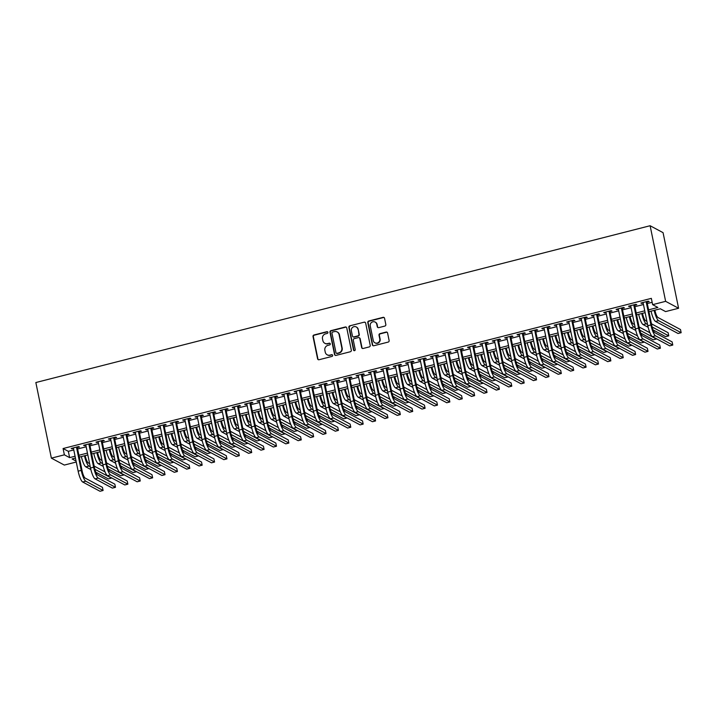 <?xml version="1.0" encoding="UTF-8"?>
<svg xmlns="http://www.w3.org/2000/svg" width="717" height="717" viewBox="0 0 717 717"><rect width="100%" height="100%" fill="white"/><g stroke="black" fill="none" stroke-linecap="round" stroke-linejoin="round"><path stroke-width="1.08" d="M327.92 332.338A0.905 0.86 -61.9 0 0 326.889 331.693L313.974 334.991A1.291 1.228 -61.9 0 0 313.015 336.533L317.586 358.805A1.291 1.228 -61.9 0 0 319.056 359.728L331.971 356.43A0.905 0.86 -61.9 0 0 332.222 354.772A0.905 0.86 -61.9 0 0 331.613 354.7L329.945 355.13A4.123 3.935 -61.9 0 1 325.24 352.164L324.864 350.308A4.123 3.935 -61.9 0 1 327.938 345.352L329.605 344.931A0.905 0.86 -61.9 0 0 329.856 343.264A0.905 0.86 -61.9 0 0 329.255 343.192L327.579 343.622A4.123 3.935 -61.9 0 1 322.883 340.656L322.498 338.8A4.123 3.935 -61.9 0 1 325.572 333.853L327.248 333.423A0.905 0.86 -61.9 0 0 327.92 332.338M327.66 331.881A0.905 0.86 -61.9 0 0 327.239 331.881L314.324 335.18A1.291 1.228 -61.9 0 0 313.365 336.721L317.936 358.993A1.291 1.228 -61.9 0 0 318.375 359.71M332.383 354.888A0.905 0.86 -61.9 0 0 331.962 354.888L329.945 355.13M330.017 343.38A0.905 0.86 -61.9 0 0 329.605 343.38L327.579 343.622M384.877 326.065A1.291 1.228 -61.9 0 0 385.836 324.523L384.554 318.276A1.291 1.228 -61.9 0 0 383.084 317.344L368.735 321.01A1.291 1.228 -61.9 0 0 367.776 322.56L372.347 344.823A1.291 1.228 -61.9 0 0 373.817 345.746L388.166 342.09A1.291 1.228 -61.9 0 0 389.125 340.539L387.574 332.993A1.291 1.228 -61.9 0 0 386.105 332.07L379.965 333.638A1.291 1.228 -61.9 0 0 379.006 335.18L379.777 338.926A3.451 3.289 -61.9 0 1 374.892 342.798A3.451 3.289 -61.9 0 1 373.27 340.584L370.259 325.93A3.451 3.289 -61.9 0 1 375.134 322.058A3.451 3.289 -61.9 0 1 376.766 324.263L377.267 326.71A1.291 1.228 -61.9 0 0 378.737 327.633L384.877 326.065M64.378 454.829L63.078 448.528L651.341 298.362L652.631 304.662L665.636 301.337L650.113 225.73L35.85 382.537L51.373 458.145L64.378 454.829L69.621 457.634L75.07 456.245M346.75 327.929A1.291 1.228 -61.9 0 0 345.28 326.997L330.931 330.662A1.291 1.228 -61.9 0 0 329.972 332.204L334.543 354.476A1.291 1.228 -61.9 0 0 336.013 355.399L350.353 351.742A1.291 1.228 -61.9 0 0 351.321 350.192L346.75 327.929M349.833 325.832L364.182 322.175A1.291 1.228 -61.9 0 1 365.652 323.098L370.223 345.37A1.291 1.228 -61.9 0 1 369.255 346.911L363.116 348.48A1.291 1.228 -61.9 0 1 361.655 347.557L359.8 338.523A1.291 1.228 -61.9 0 0 358.33 337.599L354.252 338.639A1.291 1.228 -61.9 0 0 353.293 340.181L355.22 349.582A0.905 0.86 -61.9 0 1 353.947 350.595A0.905 0.86 -61.9 0 1 353.526 350.021L348.874 327.382A1.291 1.228 -61.9 0 1 349.833 325.832L364.182 322.175M77.328 447.587L79.497 447.032L78.619 446.566L71.189 448.457L73.492 448.564M89.715 444.423L91.884 443.868L91.005 443.402L83.575 445.302L85.879 445.4M102.101 441.26L104.27 440.713L103.391 440.238L95.961 442.138L98.265 442.246M114.487 438.105L116.647 437.549L115.778 437.083L108.348 438.974L110.651 439.082M126.864 434.941L129.033 434.385L128.164 433.919L120.725 435.819L123.028 435.918M139.25 431.777L141.419 431.222L140.541 430.756L133.111 432.656L135.414 432.754M151.637 428.614L153.805 428.067L152.927 427.592L145.497 429.492L147.801 429.6M164.023 425.459L166.192 424.903L165.313 424.437L157.883 426.328L160.187 426.436M176.409 422.295L178.569 421.739L177.699 421.273L170.27 423.173L172.573 423.272M188.786 419.131L190.955 418.576L190.086 418.11L182.647 420.01L184.95 420.108M201.172 415.968L203.341 415.421L202.463 414.946L195.033 416.846L197.336 416.953M213.558 412.813L215.727 412.257L214.849 411.791L207.419 413.682L209.722 413.79M225.945 409.649L228.114 409.093L227.235 408.627L219.805 410.527L222.109 410.626M238.331 406.485L240.491 405.93L239.621 405.463L232.191 407.364L234.495 407.462M250.708 403.321L252.877 402.775L252.008 402.3L244.569 404.2L246.872 404.307M263.094 400.167L265.263 399.611L264.385 399.145L256.955 401.036L259.258 401.144M275.48 397.003L277.649 396.447L276.771 395.981L269.341 397.881L271.644 397.98M287.867 393.839L290.035 393.292L289.157 392.817L281.727 394.717L284.031 394.816M300.253 390.675L302.413 390.129L301.543 389.663L294.113 391.554L296.417 391.661M312.63 387.521L314.799 386.965L313.929 386.499L306.491 388.39L308.794 388.497M325.016 384.357L327.185 383.801L326.307 383.335L318.877 385.235L321.18 385.334M337.402 381.193L339.571 380.646L338.693 380.171L331.263 382.071L333.566 382.179M349.788 378.038L351.957 377.483L351.079 377.017L343.649 378.908L345.952 379.015M362.175 374.874L364.335 374.319L363.465 373.853L356.035 375.744L358.339 375.851M374.552 371.711L376.721 371.155L375.851 370.689L368.413 372.589L370.716 372.688M386.938 368.547L389.107 368L388.229 367.525L380.799 369.425L383.102 369.533M399.324 365.392L401.493 364.836L400.615 364.37L393.185 366.262L395.488 366.369M411.71 362.228L413.879 361.673L413.001 361.207L405.571 363.107L407.874 363.205M424.097 359.065L426.257 358.509L425.387 358.043L417.957 359.943L420.261 360.042M436.474 355.901L438.643 355.354L437.773 354.879L430.334 356.779L432.638 356.887M448.86 352.746L451.029 352.19L450.151 351.724L442.721 353.615L445.024 353.723M461.246 349.582L463.415 349.027L462.537 348.561L455.107 350.461L457.41 350.559M473.632 346.419L475.801 345.863L474.923 345.397L467.493 347.297L469.796 347.395M486.018 343.255L488.178 342.708L487.309 342.233L479.879 344.133L482.183 344.241M498.396 340.1L500.565 339.544L499.695 339.078L492.256 340.969L494.56 341.077M510.782 336.936L512.951 336.381L512.072 335.915L504.643 337.815L506.946 337.913M523.168 333.772L525.337 333.217L524.459 332.751L517.029 334.651L519.332 334.749M535.554 330.609L537.723 330.062L536.845 329.587L529.415 331.487L531.718 331.595M547.94 327.454L550.1 326.898L549.231 326.432L541.801 328.323L544.104 328.431M560.318 324.29L562.486 323.734L561.617 323.268L554.178 325.168L556.482 325.267M572.704 321.126L574.873 320.58L573.994 320.105L566.564 322.005L568.868 322.103M585.09 317.963L587.259 317.416L586.381 316.95L578.951 318.841L581.254 318.948M597.476 314.808L599.645 314.252L598.767 313.786L591.337 315.677L593.64 315.785M609.862 311.644L612.022 311.088L611.153 310.622L603.723 312.522L606.026 312.621M622.239 308.48L624.408 307.934L623.539 307.459L616.1 309.359L618.404 309.466M634.626 305.325L636.795 304.77L635.916 304.304L628.486 306.195L630.79 306.302M63.078 448.528L68.33 451.334L73.779 449.944M77.615 448.967L86.165 446.781M90.001 445.804L98.543 443.626M102.379 442.64L110.929 440.462M114.765 439.485L123.315 437.298M127.151 436.321L135.701 434.135M139.537 433.158L148.087 430.98M151.923 429.994L160.465 427.816M164.301 426.839L172.851 424.652M176.687 423.675L185.237 421.488M189.073 420.512L197.623 418.334M201.459 417.348L210.009 415.17M213.845 414.193L222.387 412.006M226.222 411.029L234.773 408.842M238.609 407.865L247.159 405.688M250.995 404.702L259.545 402.524M263.381 401.547L271.931 399.36M275.767 398.383L284.308 396.196M288.144 395.219L296.695 393.041M300.531 392.056L309.081 389.878M312.917 388.901L321.467 386.714M325.303 385.737L333.853 383.55M337.689 382.573L346.23 380.395M350.066 379.41L358.617 377.232M362.452 376.255L371.003 374.068M374.839 373.091L383.389 370.913M387.225 369.927L395.775 367.749M399.611 366.772L408.152 364.586M411.988 363.609L420.538 361.422M424.374 360.445L432.925 358.267M436.761 357.281L445.311 355.103M449.147 354.126L457.697 351.939M461.533 350.963L470.074 348.776M473.91 347.799L482.46 345.621M486.296 344.635L494.847 342.457M498.682 341.48L507.233 339.293M511.069 338.316L519.619 336.13M523.455 335.153L531.996 332.975M535.832 331.989L544.382 329.811M548.218 328.834L556.768 326.647M560.604 325.67L569.155 323.484M572.991 322.507L581.541 320.329M585.377 319.343L593.918 317.165M597.754 316.188L606.304 314.001M610.14 313.024L618.69 310.837M622.526 309.861L631.077 307.683M634.912 306.697L643.463 304.519M647.299 303.542L652.147 302.296M647.012 302.162L649.181 301.606L648.302 301.14L640.873 303.031L643.176 303.139M648.966 311.68L660.33 308.776L665.582 311.59L678.587 308.265L663.064 232.658L650.113 225.73M76.253 462.026L64.324 465.073L51.373 458.145M678.587 308.265L665.636 301.337M648.589 309.843L657.883 307.468L652.631 304.662M78.906 455.268L87.456 453.081M91.292 452.104L99.842 449.926M103.678 448.941L112.219 446.763M116.055 445.786L124.606 443.599M128.442 442.622L136.992 440.435M140.828 439.458L149.378 437.28M153.214 436.295L161.764 434.117M165.6 433.14L174.141 430.953M177.977 429.976L186.528 427.789M190.364 426.812L198.914 424.634M202.75 423.648L211.3 421.471M215.136 420.494L223.686 418.307M227.522 417.33L236.063 415.143M239.899 414.166L248.449 411.988M252.285 411.002L260.836 408.824M264.672 407.848L273.222 405.661M277.058 404.684L285.608 402.497M289.444 401.52L297.985 399.342M301.821 398.356L310.371 396.178M314.207 395.201L322.758 393.015M326.593 392.038L335.144 389.86M338.98 388.874L347.53 386.696M351.366 385.719L359.907 383.532M363.743 382.555L372.293 380.368M376.129 379.392L384.679 377.214M388.515 376.228L397.066 374.05M400.902 373.073L409.452 370.886M413.288 369.909L421.829 367.722M425.665 366.745L434.215 364.568M438.051 363.582L446.601 361.404M450.437 360.427L458.988 358.24M462.823 357.263L471.374 355.076M475.21 354.099L483.751 351.922M487.587 350.936L496.137 348.758M499.973 347.781L508.523 345.594M512.359 344.617L520.909 342.43M524.745 341.453L533.296 339.275M537.132 338.29L545.673 336.112M549.509 335.135L558.059 332.948M561.895 331.971L570.445 329.784M574.281 328.807L582.831 326.629M586.667 325.643L595.218 323.466M599.053 322.489L607.595 320.302M611.431 319.325L619.981 317.147M623.817 316.161L632.367 313.983M636.203 313.006L644.753 310.82M75.446 458.082L72.076 458.943L76.065 461.076M645.13 312.657L636.579 314.844M632.744 315.821L624.193 318.007M620.357 318.984L611.816 321.162M607.98 322.148L599.43 324.326M595.594 325.303L587.044 327.49M583.208 328.467L574.658 330.645M570.822 331.63L562.271 333.808M558.435 334.785L549.894 336.972M546.058 337.949L537.508 340.136M533.672 341.113L525.122 343.291M521.286 344.277L512.736 346.454M508.9 347.431L500.349 349.618M496.514 350.595L487.972 352.782M484.136 353.759L475.586 355.937M471.75 356.923L463.2 359.1M459.364 360.077L450.814 362.264M446.978 363.241L438.428 365.428M434.592 366.405L426.05 368.583M422.214 369.569L413.664 371.747M409.828 372.723L401.278 374.91M397.442 375.887L388.892 378.074M385.056 379.051L376.506 381.229M372.67 382.215L364.128 384.393M360.293 385.37L351.742 387.556M347.906 388.533L339.356 390.72M335.52 391.697L326.97 393.875M323.134 394.861L314.584 397.039M310.748 398.016L302.207 400.203M298.371 401.179L289.82 403.357M285.984 404.343L277.434 406.521M273.598 407.498L265.048 409.685M261.212 410.662L252.662 412.849M248.826 413.826L240.285 416.003M236.449 416.989L227.898 419.167M224.062 420.144L215.512 422.331M211.676 423.308L203.126 425.495M199.29 426.472L190.74 428.649M186.904 429.635L178.363 431.813M174.527 432.79L165.977 434.977M162.141 435.954L153.59 438.141M149.754 439.118L141.204 441.296M137.368 442.281L128.818 444.459M124.982 445.436L116.441 447.623M112.605 448.6L104.055 450.787M100.219 451.764L91.668 453.942M87.832 454.928L79.282 457.105M68.33 451.334L69.621 457.634M72.067 448.932L71.933 448.268M84.454 445.768L84.319 445.114M96.831 442.604L96.696 441.95M109.217 439.44L109.083 438.786M121.603 436.286L121.469 435.622M133.989 433.122L133.855 432.468M146.376 429.958L146.241 429.304M158.753 426.803L158.618 426.14M171.139 423.639L171.005 422.976M183.525 420.476L183.391 419.821M195.911 417.312L195.777 416.658M208.297 414.157L208.163 413.494M220.675 410.993L220.54 410.339M233.061 407.83L232.926 407.175M245.447 404.666L245.313 404.012M257.833 401.511L257.699 400.848M270.219 398.347L270.085 397.693M282.597 395.184L282.462 394.529M294.983 392.02L294.848 391.365M307.369 388.865L307.235 388.202M319.755 385.701L319.621 385.047M332.141 382.537L332.007 381.883M344.518 379.374L344.384 378.719M356.905 376.219L356.77 375.556M369.291 373.055L369.156 372.401M381.677 369.891L381.543 369.237M394.063 366.728L393.929 366.073M406.44 363.573L406.306 362.91M418.827 360.409L418.692 359.755M431.213 357.245L431.078 356.591M443.599 354.09L443.464 353.427M455.985 350.927L455.851 350.263M468.362 347.763L468.228 347.109M480.748 344.599L480.614 343.945M493.135 341.444L493 340.781M505.521 338.281L505.386 337.626M517.907 335.117L517.773 334.463M530.284 331.953L530.15 331.299M542.67 328.798L542.536 328.135M555.057 325.635L554.922 324.98M567.443 322.471L567.308 321.816M579.829 319.307L579.694 318.653M592.206 316.152L592.072 315.489M604.592 312.988L604.458 312.334M616.978 309.825L616.844 309.17M629.365 306.661L629.23 306.007M641.751 303.506L641.616 302.843M324.828 343.3L325.177 343.488A4.123 3.935 -61.9 0 0 327.929 343.81M327.185 354.807L327.535 354.996A4.123 3.935 -61.9 0 0 330.295 355.318M346.311 327.212A1.291 1.228 -61.9 0 0 345.63 327.185L331.281 330.851A1.291 1.228 -61.9 0 0 330.322 332.392L334.893 354.664A1.291 1.228 -61.9 0 0 335.332 355.381M332.625 332.052A0.905 0.86 -61.9 0 0 331.953 333.136L335.968 352.674A0.905 0.86 -61.9 0 0 336.99 353.329L338.756 352.881A4.123 3.935 -61.9 0 0 341.83 347.924L339.087 334.57A4.123 3.935 -61.9 0 0 334.391 331.604L332.625 332.052M336.39 353.257L336.739 353.445A0.905 0.86 -61.9 0 0 337.34 353.517L336.99 353.329M337.142 331.926L337.501 332.114A4.123 3.935 -61.9 0 1 339.446 334.749L342.179 348.112A4.123 3.935 -61.9 0 1 339.105 353.06L337.34 353.517M365.213 322.381A1.291 1.228 -61.9 0 0 364.532 322.363M359.19 337.698L359.54 337.886A1.291 1.228 -61.9 0 1 360.149 338.711L362.004 347.736A1.291 1.228 -61.9 0 0 362.443 348.462M350.183 326.02A1.291 1.228 -61.9 0 0 349.224 327.57L353.875 350.21A0.905 0.86 -61.9 0 0 354.135 350.667M357.873 329.157A3.451 3.289 -61.9 0 0 352.656 327.31A3.451 3.289 -61.9 0 0 351.366 330.815L352.432 335.977A1.291 1.228 -61.9 0 0 353.902 336.9L357.971 335.861A1.291 1.228 -61.9 0 0 358.93 334.319L358.222 329.336A3.451 3.289 -61.9 0 0 356.6 327.131L356.25 326.943M353.042 336.802L353.391 336.99A1.291 1.228 -61.9 0 0 354.252 337.089L353.902 336.9M358.222 329.336L359.28 334.507A1.291 1.228 -61.9 0 1 358.321 336.049L354.252 337.089M375.134 322.058L375.484 322.247A3.451 3.289 -61.9 0 1 377.115 324.451L377.617 326.898A1.291 1.228 -61.9 0 0 378.056 327.615M374.892 342.798L375.242 342.977A3.451 3.289 -61.9 0 0 380.127 339.114L379.777 338.926M387.135 332.276A1.291 1.228 -61.9 0 0 386.454 332.258L380.315 333.826A1.291 1.228 -61.9 0 0 379.356 335.368L380.127 339.114M384.115 317.559A1.291 1.228 -61.9 0 0 383.434 317.532L369.085 321.198A1.291 1.228 -61.9 0 0 368.126 322.74L372.697 345.011A1.291 1.228 -61.9 0 0 373.136 345.728M85.206 455.591L85.224 455.68A6.561 1.497 75.7 0 0 88.263 462.913L89.625 463.639M94.16 466.068L105.023 471.876M94.859 469.25L111.467 478.131L108.375 478.92L95.836 472.216M90.871 469.554L85.816 466.857A9.841 2.241 -104.3 0 1 81.371 456.577M90.27 466.794L88.908 466.068A9.841 2.241 -104.3 0 1 84.472 455.779M82.697 482.012L85.789 481.224L103.096 490.482L100.004 491.27L82.697 482.012A9.841 2.241 -104.3 0 1 78.135 471.159L73.358 447.91M85.789 481.224A9.841 2.241 -104.3 0 1 81.227 470.37L76.459 447.121M77.194 446.924L82.105 470.836A6.561 1.497 75.7 0 0 85.144 478.078L102.45 487.336L103.096 490.482M97.593 452.436L97.611 452.517A6.561 1.497 75.7 0 0 100.649 459.749L102.002 460.475M106.537 462.904L117.4 468.712M107.245 466.086L123.853 474.968L120.761 475.756L108.222 469.052M103.248 466.4L98.202 463.693A9.841 2.241 -104.3 0 1 93.757 453.413M102.656 463.63L101.294 462.904A9.841 2.241 -104.3 0 1 96.858 452.624M109.97 449.272L109.988 449.353A6.561 1.497 75.7 0 0 113.035 456.595L114.388 457.321M118.923 459.74L129.786 465.557M119.622 462.922L136.239 471.813L133.138 472.602L120.608 465.889M115.634 463.236L110.588 460.529A9.841 2.241 -104.3 0 1 106.143 450.249M115.034 460.466L113.68 459.74A9.841 2.241 -104.3 0 1 109.235 449.46M122.356 446.108L122.374 446.189A6.561 1.497 75.7 0 0 125.421 453.431L126.775 454.157M131.31 456.586L142.172 462.393M132.009 459.758L148.625 468.649L145.524 469.438L132.986 462.734M128.02 460.072L122.965 457.374A9.841 2.241 -104.3 0 1 118.529 447.085M127.42 457.303L126.067 456.577A9.841 2.241 -104.3 0 1 121.621 446.297M134.742 442.945L134.76 443.034A6.561 1.497 75.7 0 0 137.807 450.267L139.161 450.993M143.696 453.422L154.558 459.23M144.395 456.604L161.002 465.485L157.91 466.274L145.372 459.57M140.407 456.908L135.352 454.211A9.841 2.241 -104.3 0 1 130.906 443.931M139.806 454.148L138.453 453.422A9.841 2.241 -104.3 0 1 134.007 443.133M95.083 478.857L98.175 478.06L115.482 487.318L112.39 488.107L95.083 478.857A9.841 2.241 -104.3 0 1 90.512 467.995L85.744 444.746M98.175 478.06A9.841 2.241 -104.3 0 1 93.613 467.206L88.836 443.957M89.58 443.769L94.483 467.672A6.561 1.497 75.7 0 0 97.53 474.914L114.837 484.172L115.482 487.318M107.469 475.694L110.561 474.905L127.868 484.163L124.776 484.952L107.469 475.694A9.841 2.241 -104.3 0 1 102.898 464.84L98.13 441.582M110.561 474.905A9.841 2.241 -104.3 0 1 105.999 464.042L101.222 440.794M101.966 440.605L106.869 464.517A6.561 1.497 75.7 0 0 109.916 471.75L127.223 481.008L127.868 484.163M119.847 472.53L122.948 471.741L140.254 480.999L137.153 481.788L119.847 472.53A9.841 2.241 -104.3 0 1 115.285 461.676L110.508 438.428M122.948 471.741A9.841 2.241 -104.3 0 1 118.377 460.888L113.609 437.63M114.353 437.442L119.255 461.354A6.561 1.497 75.7 0 0 122.302 468.586L139.609 477.845L140.254 480.999M132.233 469.366L135.334 468.577L152.64 477.836L149.539 478.624L132.233 469.366A9.841 2.241 -104.3 0 1 127.671 458.513L122.894 435.264M135.334 468.577A9.841 2.241 -104.3 0 1 130.763 457.724L125.995 434.475M126.73 434.287L131.641 458.19A6.561 1.497 75.7 0 0 134.679 465.432L151.986 474.69L152.64 477.836M147.128 439.79L147.146 439.871A6.561 1.497 75.7 0 0 150.185 447.103L151.547 447.829M156.082 450.258L166.944 456.066M156.781 453.44L173.389 462.322L170.296 463.119L157.758 456.406M152.793 453.753L147.738 451.047A9.841 2.241 -104.3 0 1 143.292 440.767M152.192 450.984L150.83 450.258A9.841 2.241 -104.3 0 1 146.393 439.978M144.619 466.211L147.711 465.414L165.018 474.672L161.925 475.47L144.619 466.211A9.841 2.241 -104.3 0 1 140.057 455.349L135.28 432.1M147.711 465.414A9.841 2.241 -104.3 0 1 143.149 454.56L138.381 431.311M139.116 431.123L144.027 455.026A6.561 1.497 75.7 0 0 147.066 462.268L164.372 471.526L165.018 474.672M159.515 436.626L159.532 436.707A6.561 1.497 75.7 0 0 162.571 443.948L163.924 444.674M168.459 447.094L179.322 452.911M169.167 450.276L185.775 459.167L182.683 459.956L170.144 453.252M165.17 450.59L160.124 447.883A9.841 2.241 -104.3 0 1 155.679 437.603M164.578 447.82L163.216 447.094A9.841 2.241 -104.3 0 1 158.78 436.814M157.005 463.048L160.097 462.259L177.404 471.517L174.312 472.306L157.005 463.048A9.841 2.241 -104.3 0 1 152.434 452.194L147.666 428.936M160.097 462.259A9.841 2.241 -104.3 0 1 155.535 451.396L150.758 428.148M151.502 427.959L156.405 451.871A6.561 1.497 75.7 0 0 159.452 459.104L176.758 468.362L177.404 471.517M171.892 433.462L171.91 433.552A6.561 1.497 75.7 0 0 174.957 440.785L176.31 441.511M180.845 443.94L191.708 449.747M181.544 447.112L198.161 456.003L195.06 456.792L182.53 450.088M177.556 447.426L172.51 444.728A9.841 2.241 -104.3 0 1 168.065 434.439M176.956 444.657L175.602 443.94A9.841 2.241 -104.3 0 1 171.157 433.651M169.391 459.884L172.483 459.095L189.79 468.353L186.698 469.142L169.391 459.884A9.841 2.241 -104.3 0 1 164.82 449.03L160.052 425.781M172.483 459.095A9.841 2.241 -104.3 0 1 167.921 448.242L163.144 424.984M163.888 424.796L168.791 448.708A6.561 1.497 75.7 0 0 171.838 455.94L189.145 465.199L189.79 468.353M184.278 430.299L184.296 430.388A6.561 1.497 75.7 0 0 187.343 437.621L188.696 438.347M193.231 440.776L204.094 446.583M193.931 443.957L210.547 452.839L207.446 453.628L194.907 446.924M189.942 444.262L184.887 441.564A9.841 2.241 -104.3 0 1 180.451 431.284M189.342 441.502L187.988 440.776A9.841 2.241 -104.3 0 1 183.543 430.487M181.768 456.72L184.869 455.931L202.176 465.19L199.075 465.978L181.768 456.72A9.841 2.241 -104.3 0 1 177.207 445.866L172.43 422.618M184.869 455.931A9.841 2.241 -104.3 0 1 180.299 445.078L175.531 421.829M176.274 421.641L181.177 445.544A6.561 1.497 75.7 0 0 184.224 452.786L201.531 462.044L202.176 465.19M196.664 427.144L196.682 427.224A6.561 1.497 75.7 0 0 199.729 434.466L201.083 435.183M205.618 437.612L216.48 443.42M206.317 440.794L222.924 449.676L219.832 450.473L207.294 443.76M202.328 441.107L197.274 438.401A9.841 2.241 -104.3 0 1 192.828 428.121M201.728 438.338L200.375 437.612A9.841 2.241 -104.3 0 1 195.929 427.332M194.155 453.565L197.256 452.768L214.562 462.026L211.461 462.823L194.155 453.565A9.841 2.241 -104.3 0 1 189.593 442.703L184.816 419.454M197.256 452.768A9.841 2.241 -104.3 0 1 192.685 441.914L187.917 418.665M188.652 418.477L193.563 442.38A6.561 1.497 75.7 0 0 196.601 449.622L213.908 458.88L214.562 462.026M209.05 423.98L209.068 424.061A6.561 1.497 75.7 0 0 212.107 431.302L213.469 432.028M218.004 434.448L228.866 440.265M218.703 437.63L235.31 446.521L232.218 447.309L219.68 440.605M214.715 437.944L209.66 435.246A9.841 2.241 -104.3 0 1 205.214 424.957M214.114 435.174L212.752 434.448A9.841 2.241 -104.3 0 1 208.315 424.168M206.541 450.401L209.633 449.613L226.939 458.871L223.847 459.66L206.541 450.401A9.841 2.241 -104.3 0 1 201.979 439.548L197.202 416.29M209.633 449.613A9.841 2.241 -104.3 0 1 205.071 438.75L200.303 415.502M201.038 415.313L205.949 439.225A6.561 1.497 75.7 0 0 208.988 446.458L226.294 455.716L226.939 458.871M221.436 420.816L221.454 420.906A6.561 1.497 75.7 0 0 224.493 428.139L225.846 428.865M230.381 431.293L241.244 437.101M231.089 434.466L247.697 443.357L244.605 444.146L232.066 437.442M227.092 434.78L222.046 432.082A9.841 2.241 -104.3 0 1 217.601 421.793M226.5 432.019L225.138 431.293A9.841 2.241 -104.3 0 1 220.693 421.004M218.927 447.238L222.019 446.449L239.326 455.707L236.234 456.496L218.927 447.238A9.841 2.241 -104.3 0 1 214.356 436.384L209.588 413.135M222.019 446.449A9.841 2.241 -104.3 0 1 217.457 435.595L212.68 412.338M213.424 412.15L218.326 436.061A6.561 1.497 75.7 0 0 221.374 443.294L238.68 452.552L239.326 455.707M233.814 417.661L233.832 417.742A6.561 1.497 75.7 0 0 236.879 424.975L238.232 425.701M242.767 428.13L253.63 433.937M243.466 431.311L260.083 440.193L256.982 440.982L244.452 434.278M239.478 431.625L234.432 428.918A9.841 2.241 -104.3 0 1 229.987 418.638M238.878 428.856L237.524 428.13A9.841 2.241 -104.3 0 1 233.079 417.841M231.313 444.074L234.405 443.285L251.712 452.544L248.62 453.332L231.313 444.074A9.841 2.241 -104.3 0 1 226.742 433.22L221.974 409.972M234.405 443.285A9.841 2.241 -104.3 0 1 229.843 432.432L225.066 409.183M225.81 408.995L230.713 432.898A6.561 1.497 75.7 0 0 233.76 440.139L251.067 449.398L251.712 452.544M246.2 414.498L246.218 414.578A6.561 1.497 75.7 0 0 249.265 421.82L250.618 422.546M255.153 424.966L266.016 430.783M255.852 428.148L272.469 437.029L269.368 437.827L256.829 431.114M251.864 428.461L246.809 425.755A9.841 2.241 -104.3 0 1 242.373 415.475M251.264 425.692L249.91 424.966A9.841 2.241 -104.3 0 1 245.465 414.686M243.69 440.919L246.791 440.121L264.098 449.38L260.997 450.177L243.69 440.919A9.841 2.241 -104.3 0 1 239.128 430.057L234.351 406.808M246.791 440.121A9.841 2.241 -104.3 0 1 242.221 429.268L237.452 406.019M238.196 405.831L243.099 429.734A6.561 1.497 75.7 0 0 246.146 436.976L263.453 446.234L264.098 449.38M258.586 411.334L258.604 411.415A6.561 1.497 75.7 0 0 261.642 418.656L263.005 419.382M267.54 421.802L278.402 427.619M268.239 424.984L284.846 433.875L281.754 434.663L269.216 427.959M264.25 425.298L259.195 422.6A9.841 2.241 -104.3 0 1 254.75 412.311M263.65 422.528L262.297 421.802A9.841 2.241 -104.3 0 1 257.851 411.522M256.077 437.755L259.178 436.967L276.484 446.225L273.383 447.014L256.077 437.755A9.841 2.241 -104.3 0 1 251.515 426.902L246.738 403.644M259.178 436.967A9.841 2.241 -104.3 0 1 254.607 426.104L249.839 402.855M250.574 402.667L255.485 426.579A6.561 1.497 75.7 0 0 258.523 433.812L275.83 443.07L276.484 446.225M270.972 408.17L270.99 408.26A6.561 1.497 75.7 0 0 274.028 415.493L275.391 416.218M279.926 418.647L290.788 424.455M280.625 421.82L297.232 430.711L294.14 431.5L281.602 424.796M276.637 422.134L271.582 419.436A9.841 2.241 -104.3 0 1 267.136 409.147M276.036 419.373L274.674 418.647A9.841 2.241 -104.3 0 1 270.237 408.358M268.463 434.592L271.555 433.803L288.861 443.061L285.769 443.85L268.463 434.592A9.841 2.241 -104.3 0 1 263.901 423.738L259.124 400.489M271.555 433.803A9.841 2.241 -104.3 0 1 266.993 422.949L262.225 399.692M262.96 399.503L267.871 423.415A6.561 1.497 75.7 0 0 270.909 430.648L288.216 439.906L288.861 443.061M283.358 405.015L283.376 405.096A6.561 1.497 75.7 0 0 286.415 412.329L287.768 413.055M292.303 415.484L303.166 421.291M293.011 418.665L309.619 427.547L306.526 428.336L293.988 421.632M289.014 418.979L283.968 416.272A9.841 2.241 -104.3 0 1 279.522 405.992M288.422 416.21L287.06 415.484A9.841 2.241 -104.3 0 1 282.615 405.204M280.849 431.428L283.941 430.639L301.248 439.897L298.155 440.686L280.849 431.428A9.841 2.241 -104.3 0 1 276.278 420.574L271.51 397.326M283.941 430.639A9.841 2.241 -104.3 0 1 279.379 419.786L274.602 396.537M275.346 396.349L280.248 420.252A6.561 1.497 75.7 0 0 283.296 427.493L300.602 436.752L301.248 439.897M295.736 401.852L295.754 401.932A6.561 1.497 75.7 0 0 298.801 409.174L300.154 409.9M304.689 412.32L315.552 418.136M305.388 415.502L322.005 424.383L318.904 425.181L306.374 418.468M301.4 415.815L296.354 413.109A9.841 2.241 -104.3 0 1 291.909 402.829M300.799 413.046L299.446 412.32A9.841 2.241 -104.3 0 1 295.001 402.04M293.235 428.273L296.327 427.475L313.634 436.734L310.542 437.531L293.235 428.273A9.841 2.241 -104.3 0 1 288.664 417.411L283.896 394.162M296.327 427.475A9.841 2.241 -104.3 0 1 291.765 416.622L286.988 393.373M287.732 393.185L292.635 417.088A6.561 1.497 75.7 0 0 295.682 424.33L312.988 433.588L313.634 436.734M308.122 398.688L308.14 398.769A6.561 1.497 75.7 0 0 311.187 406.01L312.54 406.736M317.075 409.165L327.938 414.973M317.774 412.338L334.391 421.229L331.29 422.017L318.751 415.313M313.786 412.651L308.731 409.954A9.841 2.241 -104.3 0 1 304.295 399.665M313.186 409.882L311.832 409.156A9.841 2.241 -104.3 0 1 307.387 398.876M305.612 425.109L308.713 424.321L326.02 433.579L322.919 434.368L305.612 425.109A9.841 2.241 -104.3 0 1 301.05 414.256L296.273 390.998M308.713 424.321A9.841 2.241 -104.3 0 1 304.142 413.467L299.374 390.209M300.118 390.021L305.021 413.933A6.561 1.497 75.7 0 0 308.068 421.166L325.375 430.424L326.02 433.579M320.508 395.524L320.526 395.614A6.561 1.497 75.7 0 0 323.564 402.846L324.926 403.572M329.462 406.001L340.324 411.809M330.161 409.174L346.768 418.065L343.676 418.853L331.137 412.15M326.172 409.488L321.117 406.79A9.841 2.241 -104.3 0 1 316.672 396.51M325.572 406.727L324.218 406.001A9.841 2.241 -104.3 0 1 319.773 395.712M317.998 421.946L321.099 421.157L338.406 430.415L335.305 431.204L317.998 421.946A9.841 2.241 -104.3 0 1 313.437 411.092L308.66 387.843M321.099 421.157A9.841 2.241 -104.3 0 1 316.529 410.303L311.761 387.055M312.495 386.857L317.407 410.769A6.561 1.497 75.7 0 0 320.445 418.002L337.752 427.26L338.406 430.415M332.894 392.369L332.912 392.45A6.561 1.497 75.7 0 0 335.95 399.683L337.313 400.409M341.848 402.837L352.71 408.645M342.547 406.019L359.154 414.901L356.062 415.69L343.524 408.986M338.558 406.333L333.504 403.626A9.841 2.241 -104.3 0 1 329.058 393.346M337.958 403.563L336.596 402.837A9.841 2.241 -104.3 0 1 332.159 392.558M330.385 418.782L333.477 417.993L350.783 427.251L347.691 428.04L330.385 418.782A9.841 2.241 -104.3 0 1 325.823 407.928L321.046 384.679M333.477 417.993A9.841 2.241 -104.3 0 1 328.915 407.139L324.147 383.891M324.882 383.703L329.793 407.606A6.561 1.497 75.7 0 0 332.831 414.847L350.138 424.106L350.783 427.251M345.28 389.206L345.298 389.286A6.561 1.497 75.7 0 0 348.337 396.528L349.69 397.254M354.225 399.674L365.087 405.49M354.933 402.855L371.54 411.746L368.448 412.535L355.91 405.822M350.936 403.169L345.89 400.462A9.841 2.241 -104.3 0 1 341.444 390.182M350.344 400.4L348.982 399.674A9.841 2.241 -104.3 0 1 344.536 389.394M342.771 415.627L345.863 414.838L363.169 424.097L360.077 424.885L342.771 415.627A9.841 2.241 -104.3 0 1 338.2 404.764L333.432 381.516M345.863 414.838A9.841 2.241 -104.3 0 1 341.301 403.976L336.524 380.727M337.268 380.539L342.17 404.451A6.561 1.497 75.7 0 0 345.218 411.683L362.524 420.942L363.169 424.097M357.658 386.042L357.675 386.122A6.561 1.497 75.7 0 0 360.723 393.364L362.076 394.09M366.611 396.519L377.474 402.327M367.31 399.692L383.927 408.582L380.826 409.371L368.296 402.667M363.322 400.005L358.276 397.308A9.841 2.241 -104.3 0 1 353.831 387.019M362.721 397.236L361.368 396.51A9.841 2.241 -104.3 0 1 356.923 386.23M355.157 412.463L358.249 411.675L375.556 420.933L372.464 421.721L355.157 412.463A9.841 2.241 -104.3 0 1 350.586 401.61L345.818 378.352M358.249 411.675A9.841 2.241 -104.3 0 1 353.687 400.821L348.91 377.563M349.654 377.375L354.557 401.287A6.561 1.497 75.7 0 0 357.604 408.52L374.91 417.778L375.556 420.933M370.044 382.878L370.062 382.968A6.561 1.497 75.7 0 0 373.109 390.2L374.462 390.926M378.997 393.355L389.86 399.163M379.696 396.537L396.313 405.419L393.212 406.207L380.673 399.503M375.708 396.842L370.653 394.144A9.841 2.241 -104.3 0 1 366.217 383.864M375.108 394.081L373.754 393.355A9.841 2.241 -104.3 0 1 369.309 383.066M367.534 409.299L370.635 408.511L387.942 417.769L384.841 418.558L367.534 409.299A9.841 2.241 -104.3 0 1 362.972 398.446L358.195 375.197M370.635 408.511A9.841 2.241 -104.3 0 1 366.064 397.657L361.296 374.408M362.04 374.211L366.943 398.123A6.561 1.497 75.7 0 0 369.99 405.365L387.297 414.623L387.942 417.769M382.43 379.723L382.448 379.804A6.561 1.497 75.7 0 0 385.486 387.037L386.848 387.763M391.383 390.191L402.246 395.999M392.082 393.373L408.69 402.255L405.598 403.044L393.059 396.34M388.094 393.687L383.039 390.98A9.841 2.241 -104.3 0 1 378.594 380.7M387.494 390.917L386.14 390.191A9.841 2.241 -104.3 0 1 381.695 379.911M379.92 406.145L383.021 405.347L400.328 414.605L397.227 415.394L379.92 406.145A9.841 2.241 -104.3 0 1 375.358 395.282L370.581 372.033M383.021 405.347A9.841 2.241 -104.3 0 1 378.451 394.493L373.682 371.245M374.417 371.056L379.329 394.959A6.561 1.497 75.7 0 0 382.367 402.201L399.674 411.459L400.328 414.605M394.816 376.559L394.834 376.64A6.561 1.497 75.7 0 0 397.872 383.882L399.235 384.608M403.77 387.028L414.632 392.844M404.469 390.209L421.076 399.1L417.984 399.889L405.446 393.176M400.48 390.523L395.425 387.816A9.841 2.241 -104.3 0 1 390.98 377.536M399.88 387.754L398.518 387.028A9.841 2.241 -104.3 0 1 394.081 376.748M392.307 402.981L395.399 402.192L412.705 411.45L409.613 412.239L392.307 402.981A9.841 2.241 -104.3 0 1 387.745 392.127L382.968 368.87M395.399 402.192A9.841 2.241 -104.3 0 1 390.837 391.33L386.069 368.081M386.804 367.893L391.715 391.805A6.561 1.497 75.7 0 0 394.753 399.037L412.06 408.296L412.705 411.45M407.202 373.396L407.22 373.476A6.561 1.497 75.7 0 0 410.258 380.718L411.612 381.444M416.147 383.873L427.009 389.681M416.855 387.046L433.462 395.936L430.37 396.725L417.832 390.021M412.858 387.359L407.812 384.662A9.841 2.241 -104.3 0 1 403.366 374.373M412.266 384.59L410.904 383.864A9.841 2.241 -104.3 0 1 406.458 373.584M404.693 399.817L407.785 399.028L425.091 408.287L421.999 409.075L404.693 399.817A9.841 2.241 -104.3 0 1 400.122 388.964L395.354 365.715M407.785 399.028A9.841 2.241 -104.3 0 1 403.223 388.175L398.446 364.917M399.19 364.729L404.092 388.641A6.561 1.497 75.7 0 0 407.139 395.874L424.446 405.132L425.091 408.287M419.579 370.232L419.597 370.322A6.561 1.497 75.7 0 0 422.645 377.554L423.998 378.28M428.533 380.709L439.396 386.517M429.232 383.891L445.849 392.773L442.748 393.561L430.218 386.857M425.244 384.195L420.198 381.498A9.841 2.241 -104.3 0 1 415.752 371.218M424.643 381.435L423.29 380.709A9.841 2.241 -104.3 0 1 418.845 370.42M417.079 396.653L420.171 395.865L437.478 405.123L434.385 405.912L417.079 396.653A9.841 2.241 -104.3 0 1 412.508 385.8L407.74 362.551M420.171 395.865A9.841 2.241 -104.3 0 1 415.609 385.011L410.832 361.762M411.576 361.574L416.478 385.477A6.561 1.497 75.7 0 0 419.526 392.719L436.832 401.977L437.478 405.123M431.966 367.077L431.984 367.158A6.561 1.497 75.7 0 0 435.031 374.391L436.384 375.116M440.919 377.545L451.782 383.353M441.618 380.727L458.235 389.609L455.134 390.406L442.595 383.694M437.63 381.041L432.575 378.334A9.841 2.241 -104.3 0 1 428.139 368.054M437.029 378.271L435.676 377.545A9.841 2.241 -104.3 0 1 431.231 367.265M429.456 393.499L432.557 392.701L449.864 401.959L446.763 402.757L429.456 393.499A9.841 2.241 -104.3 0 1 424.894 382.636L420.117 359.387M432.557 392.701A9.841 2.241 -104.3 0 1 427.986 381.847L423.218 358.599M423.953 358.41L428.865 382.313A6.561 1.497 75.7 0 0 431.912 389.555L449.218 398.813L449.864 401.959M444.352 363.913L444.37 363.994A6.561 1.497 75.7 0 0 447.408 371.236L448.77 371.962M453.305 374.382L464.168 380.198M454.004 377.563L470.612 386.454L467.52 387.243L454.981 380.539M450.016 377.877L444.961 375.17A9.841 2.241 -104.3 0 1 440.516 364.89M449.416 375.108L448.062 374.382A9.841 2.241 -104.3 0 1 443.617 364.102M441.842 390.335L444.943 389.546L462.25 398.804L459.149 399.593L441.842 390.335A9.841 2.241 -104.3 0 1 437.28 379.481L432.503 356.224M444.943 389.546A9.841 2.241 -104.3 0 1 440.372 378.684L435.604 355.435M436.339 355.247L441.251 379.159A6.561 1.497 75.7 0 0 444.289 386.391L461.596 395.65L462.25 398.804M456.738 360.75L456.756 360.839A6.561 1.497 75.7 0 0 459.794 368.072L461.156 368.798M465.692 371.227L476.554 377.034M466.391 374.399L482.998 383.29L479.906 384.079L467.367 377.375M462.402 374.713L457.347 372.015A9.841 2.241 -104.3 0 1 452.902 361.727M461.802 371.944L460.439 371.227A9.841 2.241 -104.3 0 1 456.003 360.938M454.228 387.171L457.321 386.382L474.627 395.641L471.535 396.429L454.228 387.171A9.841 2.241 -104.3 0 1 449.667 376.317L444.89 353.069M457.321 386.382A9.841 2.241 -104.3 0 1 452.759 375.529L447.991 352.271M448.725 352.083L453.637 375.995A6.561 1.497 75.7 0 0 456.675 383.228L473.982 392.486L474.627 395.641M469.124 357.586L469.142 357.675A6.561 1.497 75.7 0 0 472.18 364.908L473.534 365.634M478.069 368.063L488.931 373.871M478.777 371.245L495.384 380.127L492.292 380.915L479.754 374.211M474.779 371.549L469.734 368.852A9.841 2.241 -104.3 0 1 465.288 358.572M474.188 368.789L472.826 368.063A9.841 2.241 -104.3 0 1 468.38 357.774M466.615 384.007L469.707 383.219L487.013 392.477L483.921 393.266L466.615 384.007A9.841 2.241 -104.3 0 1 462.044 373.154L457.276 349.905M469.707 383.219A9.841 2.241 -104.3 0 1 465.145 372.365L460.368 349.116M461.112 348.928L466.014 372.831A6.561 1.497 75.7 0 0 469.061 380.073L486.368 389.331L487.013 392.477M481.501 354.431L481.519 354.512A6.561 1.497 75.7 0 0 484.567 361.753L485.92 362.47M490.455 364.899L501.317 370.707M491.154 368.081L507.77 376.963L504.669 377.76L492.14 371.048M487.166 368.395L482.12 365.688A9.841 2.241 -104.3 0 1 477.674 355.408M486.565 365.625L485.212 364.899A9.841 2.241 -104.3 0 1 480.766 354.619M479.001 380.852L482.093 380.055L499.399 389.313L496.307 390.111L479.001 380.852A9.841 2.241 -104.3 0 1 474.43 369.99L469.662 346.741M482.093 380.055A9.841 2.241 -104.3 0 1 477.531 369.201L472.754 345.952M473.498 345.764L478.4 369.667A6.561 1.497 75.7 0 0 481.448 376.909L498.754 386.167L499.399 389.313M493.888 351.267L493.905 351.348A6.561 1.497 75.7 0 0 496.953 358.59L498.306 359.316M502.841 361.735L513.704 367.552M503.54 364.917L520.157 373.808L517.056 374.597L504.517 367.893M499.552 365.231L494.497 362.533A9.841 2.241 -104.3 0 1 490.061 352.244M498.951 362.461L497.598 361.735A9.841 2.241 -104.3 0 1 493.153 351.455M491.378 377.689L494.479 376.9L511.786 386.158L508.685 386.947L491.378 377.689A9.841 2.241 -104.3 0 1 486.816 366.835L482.039 343.577M494.479 376.9A9.841 2.241 -104.3 0 1 489.908 366.037L485.14 342.789M485.875 342.601L490.786 366.512A6.561 1.497 75.7 0 0 493.834 373.745L511.14 383.003L511.786 386.158M506.274 348.103L506.292 348.193A6.561 1.497 75.7 0 0 509.33 355.426L510.692 356.152M515.227 358.581L526.09 364.388M515.926 361.753L532.534 370.644L529.442 371.433L516.903 364.729M511.938 362.067L506.883 359.369A9.841 2.241 -104.3 0 1 502.438 349.08M511.338 359.307L509.984 358.581A9.841 2.241 -104.3 0 1 505.539 348.292M503.764 374.525L506.865 373.736L524.172 382.995L521.071 383.783L503.764 374.525A9.841 2.241 -104.3 0 1 499.202 363.671L494.425 340.423M506.865 373.736A9.841 2.241 -104.3 0 1 502.294 362.883L497.526 339.625M498.261 339.437L503.173 363.349A6.561 1.497 75.7 0 0 506.211 370.581L523.518 379.84L524.172 382.995M518.66 344.949L518.678 345.029A6.561 1.497 75.7 0 0 521.716 352.262L523.078 352.988M527.613 355.417L538.476 361.225M528.312 358.599L544.92 367.48L541.828 368.269L529.289 361.565M524.324 358.912L519.269 356.206A9.841 2.241 -104.3 0 1 514.824 345.926M523.724 356.143L522.361 355.417A9.841 2.241 -104.3 0 1 517.925 345.128M516.15 371.361L519.242 370.572L536.549 379.831L533.457 380.619L516.15 371.361A9.841 2.241 -104.3 0 1 511.588 360.508L506.811 337.259M519.242 370.572A9.841 2.241 -104.3 0 1 514.681 359.719L509.912 336.47M510.647 336.282L515.559 360.185A6.561 1.497 75.7 0 0 518.597 367.427L535.904 376.685L536.549 379.831M531.046 341.785L531.064 341.866A6.561 1.497 75.7 0 0 534.102 349.107L535.456 349.833M539.991 352.253L550.853 358.07M540.699 355.435L557.306 364.317L554.214 365.114L541.676 358.401M536.701 355.749L531.656 353.042A9.841 2.241 -104.3 0 1 527.21 342.762M536.11 352.979L534.748 352.253A9.841 2.241 -104.3 0 1 530.302 341.973M528.537 368.206L531.629 367.409L548.935 376.667L545.843 377.465L528.537 368.206A9.841 2.241 -104.3 0 1 523.966 357.344L519.198 334.095M531.629 367.409A9.841 2.241 -104.3 0 1 527.067 356.555L522.29 333.306M523.034 333.118L527.936 357.021A6.561 1.497 75.7 0 0 530.983 364.263L548.29 373.521L548.935 376.667M543.423 338.621L543.441 338.702A6.561 1.497 75.7 0 0 546.488 345.944L547.842 346.67M552.377 349.089L563.239 354.906M553.076 352.271L569.692 361.162L566.591 361.951L554.062 355.247M549.088 352.585L544.042 349.887A9.841 2.241 -104.3 0 1 539.596 339.598M548.487 349.815L547.134 349.089A9.841 2.241 -104.3 0 1 542.688 338.809M540.923 365.043L544.015 364.254L561.321 373.512L558.229 374.301L540.923 365.043A9.841 2.241 -104.3 0 1 536.352 354.189L531.584 330.931M544.015 364.254A9.841 2.241 -104.3 0 1 539.453 353.391L534.676 330.143M535.42 329.954L540.322 353.866A6.561 1.497 75.7 0 0 543.369 361.099L560.676 370.357L561.321 373.512M555.809 335.457L555.827 335.547A6.561 1.497 75.7 0 0 558.875 342.78L560.228 343.506M564.763 345.935L575.626 351.742M565.462 349.107L582.079 357.998L578.977 358.787L566.439 352.083M561.474 349.421L556.419 346.723A9.841 2.241 -104.3 0 1 551.982 336.434M560.873 346.661L559.52 345.935A9.841 2.241 -104.3 0 1 555.075 335.646M553.3 361.879L556.401 361.09L573.708 370.348L570.607 371.137L553.3 361.879A9.841 2.241 -104.3 0 1 548.738 351.025L543.961 327.777M556.401 361.09A9.841 2.241 -104.3 0 1 551.83 350.237L547.062 326.979M547.797 326.791L552.708 350.703A6.561 1.497 75.7 0 0 555.756 357.935L573.062 367.194L573.708 370.348M568.196 332.303L568.214 332.383A6.561 1.497 75.7 0 0 571.252 339.616L572.614 340.342M577.149 342.771L588.012 348.579M577.848 345.952L594.456 354.834L591.364 355.623L578.825 348.919M573.86 346.266L568.805 343.56A9.841 2.241 -104.3 0 1 564.36 333.28M573.259 343.497L571.906 342.771A9.841 2.241 -104.3 0 1 567.461 332.491M565.686 358.715L568.787 357.926L586.094 367.185L582.993 367.973L565.686 358.715A9.841 2.241 -104.3 0 1 561.124 347.862L556.347 324.613M568.787 357.926A9.841 2.241 -104.3 0 1 564.216 347.073L559.448 323.824M560.183 323.636L565.095 347.539A6.561 1.497 75.7 0 0 568.133 354.781L585.439 364.039L586.094 367.185M580.582 329.139L580.6 329.22A6.561 1.497 75.7 0 0 583.638 336.461L585 337.187M589.535 339.607L600.398 345.424M590.234 342.789L606.842 351.671L603.75 352.468L591.211 345.755M586.246 343.102L581.191 340.396A9.841 2.241 -104.3 0 1 576.746 330.116M585.646 340.333L584.283 339.607A9.841 2.241 -104.3 0 1 579.847 329.327M578.072 355.56L581.164 354.763L598.471 364.021L595.379 364.819L578.072 355.56A9.841 2.241 -104.3 0 1 573.51 344.698L568.733 321.449M581.164 354.763A9.841 2.241 -104.3 0 1 576.602 343.909L571.834 320.66M572.569 320.472L577.481 344.375A6.561 1.497 75.7 0 0 580.519 351.617L597.826 360.875L598.471 364.021M592.968 325.975L592.986 326.056A6.561 1.497 75.7 0 0 596.024 333.297L597.378 334.023M601.913 336.452L612.775 342.26M602.621 339.625L619.228 348.516L616.136 349.304L603.597 342.601M598.623 339.939L593.577 337.241A9.841 2.241 -104.3 0 1 589.132 326.952M598.032 337.169L596.669 336.443A9.841 2.241 -104.3 0 1 592.224 326.163M590.458 352.397L593.551 351.608L610.857 360.866L607.765 361.655L590.458 352.397A9.841 2.241 -104.3 0 1 585.888 341.543L581.12 318.285M593.551 351.608A9.841 2.241 -104.3 0 1 588.989 340.754L584.212 317.497M584.955 317.308L589.858 341.22A6.561 1.497 75.7 0 0 592.905 348.453L610.212 357.711L610.857 360.866M605.345 322.811L605.363 322.901A6.561 1.497 75.7 0 0 608.41 330.134L609.764 330.86M614.299 333.288L625.161 339.096M614.998 336.461L631.614 345.352L628.513 346.141L615.984 339.437M611.009 336.775L605.964 334.077A9.841 2.241 -104.3 0 1 601.518 323.797M610.409 334.014L609.056 333.288A9.841 2.241 -104.3 0 1 604.61 323M602.845 349.233L605.937 348.444L623.243 357.702L620.151 358.491L602.845 349.233A9.841 2.241 -104.3 0 1 598.274 338.379L593.506 315.13M605.937 348.444A9.841 2.241 -104.3 0 1 601.375 337.59L596.598 314.342M597.342 314.145L602.244 338.057A6.561 1.497 75.7 0 0 605.291 345.289L622.598 354.548L623.243 357.702M617.731 319.657L617.749 319.737A6.561 1.497 75.7 0 0 620.797 326.97L622.15 327.696M626.685 330.125L637.547 335.932M627.384 333.306L644 342.188L640.899 342.977L628.361 336.273M623.396 333.62L618.341 330.913A9.841 2.241 -104.3 0 1 613.904 320.633M622.795 330.851L621.442 330.125A9.841 2.241 -104.3 0 1 616.996 319.845M615.222 346.069L618.323 345.28L635.629 354.539L632.528 355.327L615.222 346.069A9.841 2.241 -104.3 0 1 610.66 335.215L605.883 311.967M618.323 345.28A9.841 2.241 -104.3 0 1 613.752 334.427L608.984 311.178M609.719 310.99L614.63 334.893A6.561 1.497 75.7 0 0 617.678 342.134L634.984 351.393L635.629 354.539M630.118 316.493L630.135 316.573A6.561 1.497 75.7 0 0 633.174 323.815L634.536 324.541M639.071 326.961L649.934 332.778M639.77 330.143L656.378 339.033L653.286 339.822L640.747 333.109M635.782 330.456L630.727 327.75A9.841 2.241 -104.3 0 1 626.282 317.47M635.181 327.687L633.828 326.961A9.841 2.241 -104.3 0 1 629.383 316.681M627.608 342.914L630.709 342.126L648.016 351.384L644.915 352.172L627.608 342.914A9.841 2.241 -104.3 0 1 623.046 332.052L618.269 308.803M630.709 342.126A9.841 2.241 -104.3 0 1 626.138 331.263L621.37 308.014M622.105 307.826L627.017 331.738A6.561 1.497 75.7 0 0 630.055 338.971L647.361 348.229L648.016 351.384M642.504 313.329L642.522 313.41A6.561 1.497 75.7 0 0 645.56 320.651L646.922 321.377M651.457 323.806L668.119 332.715L668.764 335.87L652.156 326.979M668.764 335.87L665.672 336.658L653.133 329.954M648.168 327.293L643.113 324.595A9.841 2.241 -104.3 0 1 638.668 314.306M647.568 324.523L646.205 323.797A9.841 2.241 -104.3 0 1 641.769 313.517M639.994 339.75L643.086 338.962L660.393 348.22L657.301 349.009L639.994 339.75A9.841 2.241 -104.3 0 1 635.432 328.897L630.655 305.639M643.086 338.962A9.841 2.241 -104.3 0 1 638.524 328.108L633.756 304.85M634.491 304.662L639.403 328.574A6.561 1.497 75.7 0 0 642.441 335.807L659.748 345.065L660.393 348.22M654.89 310.165L654.908 310.255A6.561 1.497 75.7 0 0 657.946 317.488L680.505 329.56L681.15 332.706L658.591 320.642A9.841 2.241 -104.3 0 1 654.146 310.353M681.15 332.706L678.058 333.495L655.499 321.431A9.841 2.241 -104.3 0 1 651.054 311.151M652.38 336.587L655.472 335.798L672.779 345.056L669.687 345.845L652.38 336.587A9.841 2.241 -104.3 0 1 647.809 325.733L643.041 302.484M655.472 335.798A9.841 2.241 -104.3 0 1 650.911 324.944L646.134 301.696M646.877 301.498L651.78 325.41A6.561 1.497 75.7 0 0 654.827 332.652L672.134 341.91L672.779 345.056M85.816 466.857L88.908 466.068M78.135 471.159L81.227 470.37M98.202 463.693L101.294 462.904M110.588 460.529L113.68 459.74M122.965 457.374L126.067 456.577M135.352 454.211L138.453 453.422M90.512 467.995L93.613 467.206M102.898 464.84L105.999 464.042M115.285 461.676L118.377 460.888M127.671 458.513L130.763 457.724M147.738 451.047L150.83 450.258M140.057 455.349L143.149 454.56M160.124 447.883L163.216 447.094M152.434 452.194L155.535 451.396M172.51 444.728L175.602 443.94M164.82 449.03L167.921 448.242M184.887 441.564L187.988 440.776M177.207 445.866L180.299 445.078M197.274 438.401L200.375 437.612M189.593 442.703L192.685 441.914M209.66 435.246L212.752 434.448M201.979 439.548L205.071 438.75M222.046 432.082L225.138 431.293M214.356 436.384L217.457 435.595M234.432 428.918L237.524 428.13M226.742 433.22L229.843 432.432M246.809 425.755L249.91 424.966M239.128 430.057L242.221 429.268M259.195 422.6L262.297 421.802M251.515 426.902L254.607 426.104M271.582 419.436L274.674 418.647M263.901 423.738L266.993 422.949M283.968 416.272L287.06 415.484M276.278 420.574L279.379 419.786M296.354 413.109L299.446 412.32M288.664 417.411L291.765 416.622M308.731 409.954L311.832 409.156M301.05 414.256L304.142 413.467M321.117 406.79L324.218 406.001M313.437 411.092L316.529 410.303M333.504 403.626L336.596 402.837M325.823 407.928L328.915 407.139M345.89 400.462L348.982 399.674M338.2 404.764L341.301 403.976M358.276 397.308L361.368 396.51M350.586 401.61L353.687 400.821M370.653 394.144L373.754 393.355M362.972 398.446L366.064 397.657M383.039 390.98L386.14 390.191M375.358 395.282L378.451 394.493M395.425 387.816L398.518 387.028M387.745 392.127L390.837 391.33M407.812 384.662L410.904 383.864M400.122 388.964L403.223 388.175M420.198 381.498L423.29 380.709M412.508 385.8L415.609 385.011M432.575 378.334L435.676 377.545M424.894 382.636L427.986 381.847M444.961 375.17L448.062 374.382M437.28 379.481L440.372 378.684M457.347 372.015L460.439 371.227M449.667 376.317L452.759 375.529M469.734 368.852L472.826 368.063M462.044 373.154L465.145 372.365M482.12 365.688L485.212 364.899M474.43 369.99L477.531 369.201M494.497 362.533L497.598 361.735M486.816 366.835L489.908 366.037M506.883 359.369L509.984 358.581M499.202 363.671L502.294 362.883M519.269 356.206L522.361 355.417M511.588 360.508L514.681 359.719M531.656 353.042L534.748 352.253M523.966 357.344L527.067 356.555M544.042 349.887L547.134 349.089M536.352 354.189L539.453 353.391M556.419 346.723L559.52 345.935M548.738 351.025L551.83 350.237M568.805 343.56L571.906 342.771M561.124 347.862L564.216 347.073M581.191 340.396L584.283 339.607M573.51 344.698L576.602 343.909M593.577 337.241L596.669 336.443M585.888 341.543L588.989 340.754M605.964 334.077L609.056 333.288M598.274 338.379L601.375 337.59M618.341 330.913L621.442 330.125M610.66 335.215L613.752 334.427M630.727 327.75L633.828 326.961M623.046 332.052L626.138 331.263M643.113 324.595L646.205 323.797M635.432 328.897L638.524 328.108M655.499 321.431L658.591 320.642M647.809 325.733L650.911 324.944"/></g></svg>
